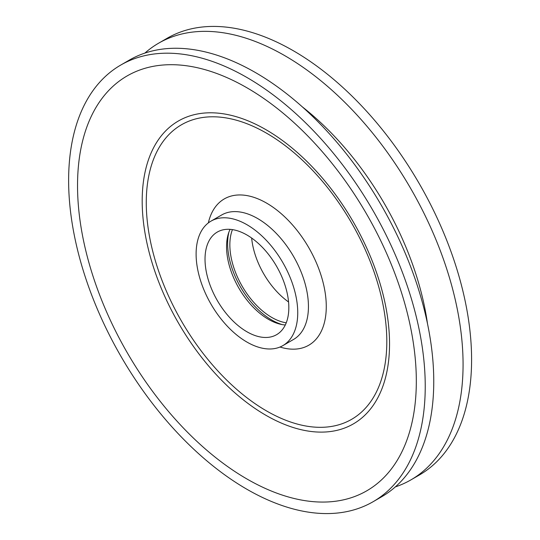 <?xml version="1.0" encoding="UTF-8"?>
<svg xmlns="http://www.w3.org/2000/svg" width="540" height="540" viewBox="0 0 540 540"><rect width="100%" height="100%" fill="white"/><g stroke="black" fill="none" stroke-linecap="round" stroke-linejoin="round"><path stroke-width="0.81" d="M288.562 301.968A59.258 34.216 60 0 1 251.654 238.032M144.882 53.096A252.167 145.591 60 0 1 158.679 43.16L167.204 38.232A252.167 145.591 60 0 1 293.288 50.72A252.167 145.591 60 0 1 458.021 272.936A252.167 145.591 60 0 1 419.371 474.998L410.846 479.925A252.167 145.591 60 0 1 395.334 486.905M158.679 43.16A252.167 145.591 60 0 1 284.762 55.647A252.167 145.591 60 0 1 449.496 277.857A252.167 145.591 60 0 1 410.846 479.925M120.845 65.002L129.37 60.075A252.167 145.591 60 0 1 255.454 72.562A252.167 145.591 60 0 1 420.188 294.779A252.167 145.591 60 0 1 381.537 496.841L373.012 501.768A252.167 145.591 60 0 1 120.845 356.177A252.167 145.591 60 0 1 120.845 65.002A252.167 145.591 60 0 1 246.929 77.49A252.167 145.591 60 0 1 411.662 299.7A252.167 145.591 60 0 1 373.012 501.768M246.929 87.784A239.558 138.308 60 0 1 393.626 465.878A239.558 138.308 60 0 1 100.231 296.487A239.558 138.308 60 0 1 246.929 87.784M246.929 224.701A71.867 41.492 60 0 1 293.875 288.036A71.867 41.492 60 0 1 282.859 345.62A71.867 41.492 60 0 1 210.992 304.128A71.867 41.492 60 0 1 210.992 221.144A71.867 41.492 60 0 1 246.929 224.701M246.929 234.995A59.258 34.216 60 0 1 285.64 287.219A59.258 34.216 60 0 1 276.554 334.706A59.258 34.216 60 0 1 217.296 300.49A59.258 34.216 60 0 1 217.296 232.065A59.258 34.216 60 0 1 246.929 234.995M285.296 324.979A59.258 34.216 60 0 1 238.829 288.056A59.258 34.216 60 0 1 230.087 229.351M282.258 324.608A62.41 36.032 60 0 1 228.893 232.173M286.247 322.812A59.258 34.216 60 0 1 242.129 286.153A59.258 34.216 60 0 1 232.436 229.615M302.326 106.866A219.011 126.448 60 0 1 427.491 323.669M265.862 129.641A174.906 100.987 60 0 1 372.971 405.695A174.906 100.987 60 0 1 158.753 282.015A174.906 100.987 60 0 1 265.862 129.641M266.544 133.184A170.087 98.199 60 0 1 370.697 401.632A170.087 98.199 60 0 1 162.385 281.36A170.087 98.199 60 0 1 266.544 133.184M208.346 222.919A84.476 48.776 60 0 1 266.544 203.087A84.476 48.776 60 0 1 325.89 298.505A84.476 48.776 60 0 1 279.997 347.031M210.992 221.144L221.69 214.967A71.867 41.492 60 0 1 257.627 218.525A71.867 41.492 60 0 1 304.574 281.86A71.867 41.492 60 0 1 293.558 339.444L282.859 345.62"/></g></svg>
